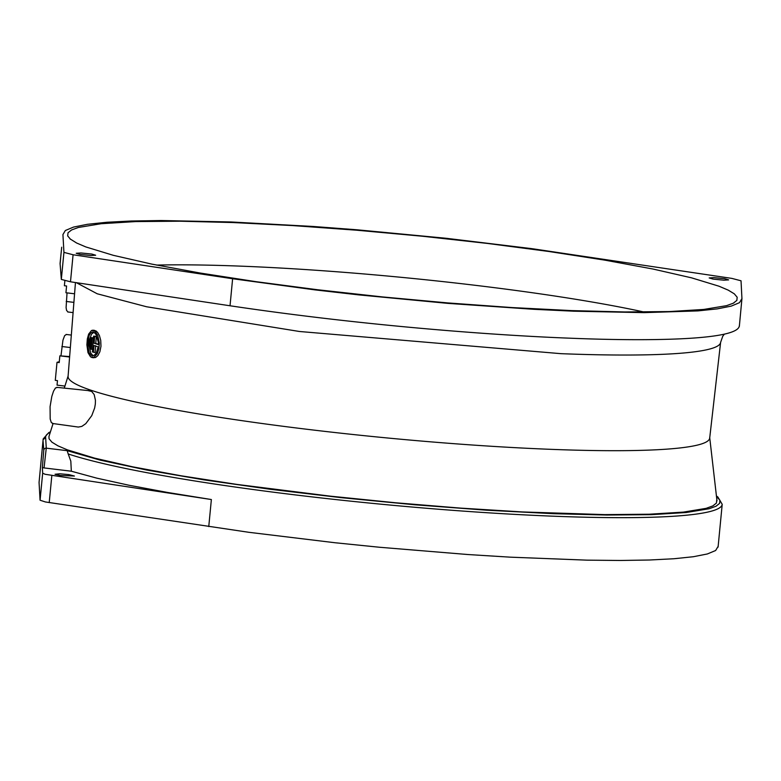 <?xml version="1.0" encoding="UTF-8"?>
<svg xmlns="http://www.w3.org/2000/svg" width="781" height="781" viewBox="0 0 781 781"><rect width="100%" height="100%" fill="white"/><g stroke="black" fill="none" stroke-linecap="round" stroke-linejoin="round"><path stroke-width="1.17" d="M42.399 446.986L43.043 440.562L42.399 446.986M50.443 431.844L48.793 432.596L43.17 438.922L39.06 482.424L41.979 451.867M87.326 338.944L86.876 344.841L87.98 352.621L90.567 356.888L93.905 357.308L97.264 353.705L98.884 348.951L99.324 343.044L97.732 335.342L94.833 331.017L91.582 330.422L88.653 334.083L87.326 338.944M94.833 331.017L92.656 330.178M91.631 357.454L92.744 357.6L91.631 357.454M98.299 342.107L98.377 344.616A324.486 31.006 -174.5 0 1 94.15 343.25L94.657 336.474A324.603 31.025 -174.5 0 1 93.613 336.123L92.422 351.928A324.33 30.996 5.5 0 0 93.476 352.29L93.984 345.505A324.447 31.006 -174.5 0 0 98.211 346.871L96.288 352.973L94.413 355.121L92.47 355.775L90.655 355.004L89.122 352.846L87.589 344.616L89.093 335.518L90.674 332.95L92.47 332.013L94.296 332.56L96.024 334.473L98.299 342.107M92.47 332.013L93.388 332.11M92.47 355.775L91.543 355.56L92.47 355.775M93.613 336.123L95.243 336.318A323.236 30.889 5.5 0 0 96.297 336.67L95.79 343.445A323.119 30.879 5.5 0 0 98.386 344.284M94.657 336.474L96.297 336.67M94.15 343.25L95.79 343.445M95.624 345.71L95.116 352.485L93.476 352.29M89.21 346.168L90.713 353.032L93.164 355.755M94.091 332.208L91.445 334.209L89.551 339.803M92.617 349.41L91.377 349.253L92.226 337.958A324.564 31.015 -174.5 0 1 91.24 337.617L92.851 337.812A323.197 30.889 5.5 0 0 93.466 338.027M90.576 346.383L89.415 346.247A324.408 31.006 -174.5 0 1 88.487 345.905L89.005 339.13L90.586 339.325A323.158 30.879 5.5 0 0 91.094 339.51M92.226 337.958L93.456 338.114M89.005 339.13A324.525 31.015 5.5 0 0 89.922 339.471L91.084 339.608M91.24 337.617L90.391 348.912A324.369 30.996 5.5 0 0 91.377 349.253M89.415 346.247L89.922 339.471M96.453 331.203L94.267 330.373L97.518 332.247L99.412 335.537L100.729 340.36L100.974 346.247L99.88 351.753L97.879 355.58L95.565 357.503L93.271 357.659M230.024 305.771L232.621 278.739L73.082 254.762L70.485 281.795L230.024 305.771C371.004 326.819 504.331 335.781 571.321 338.241C639.6 341.043 738.767 341.151 739.343 325.648M60.176 264.759L61.328 279.413L70.485 281.795M232.621 278.739L314.958 289.878L358.762 294.886L447.855 303.37L533.823 309.305L573.771 311.199L644.13 312.634L697.843 310.906L717.251 308.876L731.211 306.123L739.49 302.677L741.94 298.615L741.032 280.789L731.875 278.397L531.881 248.661L445.814 238.244L356.761 229.77L313.035 226.461L230.942 221.96L160.574 220.525L131.384 221.003L106.89 222.263L87.501 224.293L73.57 227.066L65.331 230.512L62.929 234.583L63.935 252.38L73.082 254.762M739.343 326.312L741.94 298.615M60.157 264.847L60.108 263.871A341.092 32.597 -174.5 0 1 60.098 263.177L61.709 247.206M714 277.636L724.797 278.719L728.634 279.891L723.831 280.194L713.033 279.1L709.197 277.929L714 277.636M81.029 252.966L91.826 254.059L95.663 255.231L90.86 255.524L80.072 254.44L76.235 253.269L81.029 252.966M70.554 239.328L67.674 235.891L68.025 232.758L71.588 229.946L78.334 227.486L101.11 223.717L135.464 221.589L180.069 221.199L233.226 222.556L292.885 225.592L356.751 230.219L422.375 236.233L487.237 243.408L548.828 251.482L604.806 260.141L653.004 269.035L691.566 277.841L719.018 286.217L728.234 290.141L734.306 293.832L737.186 297.268L736.844 300.412L733.281 303.223L726.525 305.674L703.759 309.442L669.405 311.57L624.79 311.961L571.633 310.604L511.975 307.568L448.109 302.95L382.485 296.926L317.633 289.751L256.031 281.677L200.063 273.018L151.865 264.124L113.304 255.319L85.842 246.942L76.636 243.018L69.987 238.849M734.062 302.794L733.281 303.223M156.61 265.081A313.269 29.942 -174.5 0 1 241.017 266.155A313.269 29.942 -174.5 0 1 644.022 312.01M60.108 263.871L60.635 258.101M67.039 292.885L66.092 307.577L66.58 310.467L67.996 311.931M74.576 293.793L65.936 292.748L66.58 285.992L64.393 285.729L64.872 280.779M75.454 282.546L68.084 376.335A322.289 30.801 5.5 0 0 228.257 418.636A322.289 30.801 5.5 0 0 550.937 449.339A322.289 30.801 -174.5 0 0 709.695 438.112L720.609 342.4A323.978 30.957 -174.5 0 1 561.012 353.676L299.426 331.486L146.555 306.757L97.195 293.773L76.353 282.683M69.636 356.566L59.854 355.843L59.21 362.599L57.013 362.335L59.297 361.71M66.356 334.532L64.647 335.625L62.958 340.125L61.006 355.521M57.013 362.335L55.285 380.357L57.472 380.62L57.042 385.131L64.921 386.078M69.607 357.015L59.854 355.843M50.316 432.225A338.817 32.382 -174.5 0 0 48.051 433.533A338.817 32.382 -174.5 0 0 45.659 437.575L46.264 448.157L67.186 450.676L100.232 460.136L146.623 470.025L204.153 479.885L270.119 489.257L341.404 497.682L414.643 504.77L486.387 510.188L553.251 513.683L606.769 515.04L651.686 514.65L686.265 512.512L709.187 508.724L715.992 506.244L719.574 503.413L719.926 500.25L716.47 496.374M716.753 499.967L716.411 503.091L712.858 505.903L706.122 508.353L683.414 512.111L649.157 514.22L604.67 514.611L522.577 511.955L460.683 508.119L395.801 502.788L330.422 496.169L236.907 484.415L181.085 475.785L133.014 466.901L94.56 458.125L67.176 449.778L57.989 445.863L51.927 442.173L49.057 438.756L48.949 436.54L53.069 423.546M718.081 547.11L722.21 504.301A341.092 32.597 -174.5 0 1 554.178 516.231A341.092 32.597 -174.5 0 1 68.211 453.956L70.817 461.161L71.335 471.216L96.756 478.138L129.119 485.274L167.632 492.469L211.368 499.537L45.152 474.292L42.672 473.179L42.35 467.555L44.048 467.926L46.264 448.157A2.275 2.265 176.8 0 0 43.785 450.188L43.053 440.972M67.186 450.676L68.211 453.956M44.048 467.926L71.335 471.216M42.35 467.555L43.785 450.188M88.565 390.734L91.699 391.447L94.179 394.581L95.438 400.272L95.341 403.982L94.647 407.994L91.767 415.629L85.803 423.644L81.829 426.397L78.334 427.061L52.464 423.468M56.818 387.347L90.186 390.793M57.257 387.483L55.471 387.972L53.557 391.115L51.81 396.436L50.072 406.657L50.189 419.036L51.302 422.541L52.923 423.429M39.06 482.424L40.065 500.221L45.454 501.968L248.827 532.3L334.961 542.736L379.537 547.256L467.878 554.53L510.11 557.156L587.009 560.153L620.358 560.475L649.528 560.006L674.023 558.737L693.411 556.716L707.361 553.963L715.63 550.517L718.081 546.456M59.776 473.774L55.041 474.262L60.43 475.492L74.4 476.039L68.943 474.614L59.776 473.774M43.17 438.922A341.092 32.597 5.5 0 0 43.18 439.615L45.659 437.575M63.935 252.38L61.328 279.413M66.209 301.456L73.902 302.374M61.875 346.51L70.349 347.535M40.065 500.221L42.672 473.179M49.223 502.603L51.829 475.561M211.368 499.537L208.761 526.579M92.207 357.581L93.837 357.776M720.609 342.4L722.737 336.269L724.319 334.209M73.092 312.605L67.713 311.961M66.102 334.444L71.325 335.078M722.21 504.301L717.866 496.989L716.421 495.974M716.987 500.865L709.695 437.428M68.113 375.993L64.276 388.108M93.017 330.197L94.638 330.392"/></g></svg>
